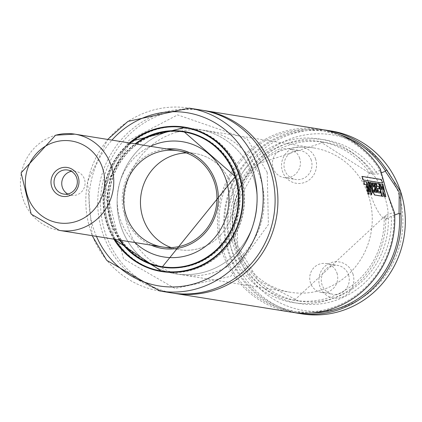 <?xml version="1.0" encoding="UTF-8"?>
<svg xmlns="http://www.w3.org/2000/svg" width="422" height="422" viewBox="0 0 422 422"><rect width="100%" height="100%" fill="white"/><g stroke="black" fill="none" stroke-linecap="round" stroke-linejoin="round"><path stroke-width="0.32" stroke-dasharray="2.11 1.58" d="M352.929 273.925A18.278 17.481 99.1 0 1 332.895 297.953A18.278 17.481 99.1 0 1 323.205 268.128A18.278 17.481 99.1 0 1 352.929 273.925M398.41 193.039A88.952 85.086 99.1 0 1 300.918 309.964A88.952 85.086 99.1 0 1 253.759 164.833A88.952 85.086 99.1 0 1 398.41 193.039M315.635 159.141A18.278 17.481 -80.9 0 0 285.91 153.344A18.278 17.481 -80.9 0 0 295.6 183.169A18.278 17.481 -80.9 0 0 315.635 159.141M320.831 129.317A92.608 88.578 -80.9 0 0 218.659 206.669A92.608 88.578 -80.9 0 0 291.391 312.18M173.115 293.126A92.608 88.578 99.1 0 1 101.781 187.853A92.608 88.578 99.1 0 1 202.549 110.284M394.691 214.983L391.321 216.222L387.269 218.633L384.141 217.219L385.703 215.315L393.446 212.477L393.737 212.699A91.389 87.417 99.1 0 1 282.133 308.841A91.389 87.417 99.1 0 1 236.183 167.428A91.389 87.417 99.1 0 1 379.874 170.034L379.774 170.398L372.03 173.236L369.909 173.421L370.5 172.862L374.124 174.101L377.648 174.138L380.813 172.978M388.351 217.9A80.423 76.925 99.1 0 1 298.597 300.997L294.382 300.316L384.031 216.913L384.141 217.219A80.423 76.925 99.1 0 1 294.382 300.316A80.423 76.925 99.1 0 1 231.219 208.69A80.423 76.925 99.1 0 1 319.95 141.512L369.909 173.421A80.423 76.925 99.1 0 0 319.95 141.512L324.159 142.193A80.423 76.925 99.1 0 1 374.124 174.101M340.19 134.85A91.389 87.417 -80.9 0 0 225.775 207.814A91.389 87.417 -80.9 0 0 311.51 312.997M294.561 312.628A92.608 88.578 99.1 0 1 224.973 207.687A92.608 88.578 99.1 0 1 323.98 129.881M301.925 313.873A92.608 88.578 99.1 0 1 229.188 208.362A92.608 88.578 99.1 0 1 331.36 131.01M171.707 292.91A92.608 88.578 99.1 0 1 98.97 187.4A92.608 88.578 99.1 0 1 201.146 110.047M368.591 195.819A73.111 69.931 99.1 0 1 290.631 292.309A73.111 69.931 99.1 0 1 233.208 209.011A73.111 69.931 99.1 0 1 313.873 147.943A73.111 69.931 99.1 0 1 368.591 195.819M253.469 177.287A73.111 69.931 99.1 0 1 175.51 273.778A73.111 69.931 99.1 0 1 118.086 190.48A73.111 69.931 99.1 0 1 198.746 129.412A73.111 69.931 99.1 0 1 253.469 177.287M186.318 152.928A48.741 46.62 99.1 0 1 194.874 153.471A48.741 46.62 99.1 0 1 231.356 185.39A48.741 46.62 99.1 0 1 179.382 249.713A48.741 46.62 99.1 0 1 171.089 247.545M151.176 245.171A50.202 48.018 99.1 0 1 122.871 191.25A50.202 48.018 99.1 0 1 166.669 148.929M134.993 242.571A58.384 55.846 99.1 0 1 150.485 146.323M120.244 240.192A68.237 65.268 99.1 0 1 135.736 143.949M195.644 134.76A68.237 65.268 99.1 0 1 236.41 176.871A68.237 65.268 99.1 0 1 174.244 267.722M163.646 266.931A68.237 65.268 99.1 0 1 110.052 189.183A68.237 65.268 99.1 0 1 185.337 132.186M184.709 131.843A68.48 65.505 99.1 0 1 185.379 131.949A68.48 65.505 99.1 0 1 236.631 176.792A68.48 65.505 99.1 0 1 163.609 267.168A68.48 65.505 99.1 0 1 162.945 267.057M152.49 264.314A68.48 65.505 99.1 0 1 109.82 189.146A68.48 65.505 99.1 0 1 173.927 131.168M196.536 130.182A72.869 69.699 99.1 0 1 240.614 175.33A72.869 69.699 99.1 0 1 173.648 272.348M162.913 271.499A72.869 69.699 99.1 0 1 105.679 188.481A72.869 69.699 99.1 0 1 186.076 127.618M185.411 127.265A73.111 69.931 99.1 0 1 186.113 127.375A73.111 69.931 99.1 0 1 240.835 175.251A73.111 69.931 99.1 0 1 162.871 271.742A73.111 69.931 99.1 0 1 162.169 271.626M150.717 268.592A73.111 69.931 99.1 0 1 105.431 188.555A73.111 69.931 99.1 0 1 173.373 126.558M113.882 239.168A73.111 69.931 99.1 0 1 129.375 142.926M384.843 197.269A24.37 6.267 -110.1 0 1 386.209 219.023A24.37 6.267 -110.1 0 1 371.94 198.293A24.37 6.267 -110.1 0 1 369.44 173.257A24.37 6.267 -110.1 0 1 384.843 197.269M379.774 170.398L393.446 212.477M379.874 170.034L380.238 168.89M394.581 213.026L393.737 212.699M348.556 274.97A14.622 13.984 99.1 0 1 332.963 294.271A14.622 13.984 99.1 0 1 321.48 277.613A14.622 13.984 99.1 0 1 337.616 265.396A14.622 13.984 99.1 0 1 348.556 274.97M336.978 273.108A14.622 13.984 99.1 0 1 321.385 292.404A14.622 13.984 99.1 0 1 309.901 275.745A14.622 13.984 99.1 0 1 326.032 263.534A14.622 13.984 99.1 0 1 336.978 273.108M311.262 160.186A14.622 13.984 -80.9 0 0 300.316 150.612A14.622 13.984 -80.9 0 0 284.185 162.829A14.622 13.984 -80.9 0 0 295.669 179.487A14.622 13.984 -80.9 0 0 311.262 160.186M299.678 158.324A14.622 13.984 -80.9 0 0 288.738 148.75A14.622 13.984 -80.9 0 0 272.601 160.961A14.622 13.984 -80.9 0 0 284.085 177.62A14.622 13.984 -80.9 0 0 299.678 158.324M383.097 190.311L381.815 186.993L381.098 186.877L381.404 189.768L379.932 184.272L378.84 184.097L381.604 196.288L382.743 196.473L382.554 191.377L384.278 196.721L385.381 196.895L382.617 184.683L381.562 184.509L383.097 190.311L383.54 190.153M381.562 184.509L381.994 184.324M381.815 186.993L382.258 186.819M381.098 186.877L381.541 186.703M381.404 189.768L381.847 189.61M379.932 184.272L380.37 184.087M378.84 184.097L379.272 183.908M381.604 196.288L382.058 196.167M382.743 196.473L383.197 196.351M382.554 191.377L382.997 191.229M384.278 196.721L384.732 196.599M385.381 196.895L385.835 196.779M382.617 184.683L383.049 184.493M372.035 187.758L372.373 191.941L374.303 195.101L381.425 196.262L378.645 184.029L375.891 183.586L376.725 186.482L378.37 186.746L378.898 188.85L377.373 188.602L378.012 191.509L379.547 191.757L379.811 193.112L377.421 192.727L375.158 183.47L374.05 183.29L376.313 192.548L375.358 192.395L373.095 183.148L371.993 182.969L372.9 187.083L370.743 182.779L369.424 182.568L372.035 187.758L372.478 187.6M374.303 195.101L374.757 194.98M381.425 196.262L381.878 196.14M378.645 184.029L379.077 183.844M375.891 183.586L376.329 183.401M376.725 186.482L377.162 186.313M378.37 186.746L378.814 186.577M378.898 188.85L379.341 188.692M377.373 188.602L377.817 188.444M378.012 191.509L378.46 191.366M379.547 191.757L379.995 191.614M379.811 193.112L380.259 192.975M377.421 192.727L377.869 192.59M375.158 183.47L375.591 183.285M374.05 183.29L374.488 183.106M376.313 192.548L376.767 192.411M375.358 192.395L375.812 192.258M373.095 183.148L373.528 182.963M371.993 182.969L372.426 182.784M373.132 187.11L373.575 186.946M372.9 187.083L373.343 186.92M370.743 182.779L371.175 182.594M369.424 182.568L369.857 182.383M374.298 192.332L373.797 189.921L373.201 190.559L373.723 192.168L374.747 192.195M373.834 189.684L374.24 189.768M370.949 194.806L371.787 189.831L368.306 182.198L367.631 182.146L368.01 188.798L370.949 194.806L371.402 194.69M370.875 191.773L370.347 191.915L370.358 188.238L369.007 184.931L368.939 188.08L370.347 191.915L370.801 191.778M369.144 184.683L368.707 184.857L369.007 184.931L369.445 184.757M367.726 194.078L368.828 194.257L366.059 182.014L363.31 181.576L364.139 184.461L365.779 184.725L367.726 194.078L368.179 193.956M368.828 194.257L369.282 194.136M366.059 182.014L366.491 181.829M363.31 181.576L363.748 181.386M364.139 184.461L364.582 184.293M365.779 184.725L366.222 184.556M362.888 180.157L382.221 183.269L380.924 179.714L361.596 176.602L362.888 180.157L363.321 179.962M382.221 183.269L382.648 183.074M380.924 179.714L381.346 179.498M361.596 176.602L362.023 176.391M177.235 132.102A73.111 69.931 99.1 0 1 205.767 130.54A73.111 69.931 99.1 0 1 263.191 213.838A73.111 69.931 99.1 0 1 182.526 274.907A73.111 69.931 99.1 0 1 124.184 206.558A73.111 69.931 99.1 0 1 177.235 132.102M170.219 130.973A73.111 69.931 99.1 0 1 198.746 129.412A73.111 69.931 99.1 0 1 256.17 212.709A73.111 69.931 99.1 0 1 175.51 273.778A73.111 69.931 99.1 0 1 117.168 205.43A73.111 69.931 99.1 0 1 170.219 130.973M175.853 154.515A48.741 46.62 99.1 0 1 194.874 153.471A48.741 46.62 99.1 0 1 233.155 209.001A48.741 46.62 99.1 0 1 179.382 249.713A48.741 46.62 99.1 0 1 140.489 204.153A48.741 46.62 99.1 0 1 175.853 154.515M67.726 193.999A12.185 11.658 -80.9 0 0 71.471 195.317A12.185 11.658 -80.9 0 0 84.732 180.183A12.185 11.658 -80.9 0 0 75.348 171.253A12.185 11.658 -80.9 0 0 71.371 171.332M385.703 215.315A82.86 79.257 99.1 0 1 283.832 300.459A82.86 79.257 99.1 0 1 242.392 172.915A82.86 79.257 99.1 0 1 372.03 173.236M298.597 300.997A80.423 76.925 99.1 0 1 235.429 209.37A80.423 76.925 99.1 0 1 324.159 142.193L259.113 163.451L236.847 202.871L237.676 245.662L258.158 280.387L298.597 300.997M391.321 216.222A82.86 79.257 99.1 0 1 289.445 301.361A82.86 79.257 99.1 0 1 248.004 173.822A82.86 79.257 99.1 0 1 377.648 174.138M96.453 236.362A87.734 83.92 99.1 0 1 111.946 140.12M159.774 290.99A92.608 88.578 99.1 0 1 87.037 185.48A92.608 88.578 99.1 0 1 189.214 108.127M119.985 240.155A68.48 65.505 99.1 0 1 135.478 143.907M119.59 240.086A68.728 65.737 99.1 0 1 135.082 143.844M114.499 239.269A72.626 69.466 99.1 0 1 129.992 143.026M129.744 142.984L104.361 188.107L114.251 239.232A72.869 69.699 99.1 0 1 129.754 142.989M372.373 191.941L372.826 191.804M373.723 192.168L374.172 192.031M373.201 190.559L373.649 190.412M368.01 188.798L368.453 188.65M371.787 189.831L372.23 189.684M368.306 182.198L368.738 182.009M370.358 188.238L370.801 188.08M368.939 188.08L369.382 187.922M59.344 230.391A48.741 46.62 99.1 0 1 20.451 184.825A48.741 46.62 99.1 0 1 55.815 135.188M92.207 235.682L87.502 181.745L107.7 139.434M267.226 172.424L268.392 224.631L230.686 276.347L175.072 288.506L123.535 258.902L105.532 186.397L128.842 140.368L177.641 114.889L247.213 138.954L267.226 172.424M182.526 274.907L290.631 292.309M205.767 130.54L313.873 147.943M162.533 247.002L179.382 249.713L162.533 247.002M178.026 150.76L194.874 153.471L178.026 150.76M162.275 266.957L163.609 267.168M184.045 131.733L185.379 131.949M161.468 271.515L162.871 271.742M184.709 127.149L186.113 127.375M370.505 172.867L369.44 173.257M387.269 218.633L386.209 219.023M321.385 292.404L332.963 294.271M326.032 263.534L337.616 265.396M284.085 177.62L295.669 179.487M288.738 148.75L300.316 150.612M371.17 194.779L371.624 194.658M367.631 182.146L368.063 181.956M75.348 171.253L67.625 170.013M71.471 195.317L63.748 194.073"/><path stroke-width="0.63" d="M174.518 293.364L291.391 312.18A92.608 88.578 -80.9 0 0 394.581 213.026L385.935 189.283L380.238 168.89A92.608 88.578 -80.9 0 0 320.831 129.317L203.953 110.501A92.608 88.578 99.1 0 1 273.266 171.142A92.608 88.578 99.1 0 1 174.518 293.364A92.608 88.578 99.1 0 1 173.115 293.126M202.549 110.284A92.608 88.578 99.1 0 1 203.953 110.501M380.813 172.978L385.392 171.3L385.486 170.942A91.389 87.417 -80.9 0 0 340.19 134.85M311.51 312.997A91.389 87.417 -80.9 0 0 399.349 213.606L399.064 213.384L394.691 214.983M323.98 129.881A92.608 88.578 99.1 0 1 327.15 130.329A92.608 88.578 99.1 0 1 386.557 169.908L400.673 191.651L400.9 214.044A92.608 88.578 99.1 0 1 297.71 313.198A92.608 88.578 99.1 0 1 294.561 312.628M327.15 130.329L331.36 131.01A92.608 88.578 99.1 0 1 400.673 191.651A92.608 88.578 99.1 0 1 301.925 313.873L297.71 313.198M107.7 139.434L127.956 121.383L189.214 108.127L201.146 110.047A92.608 88.578 99.1 0 1 270.46 170.694A92.608 88.578 99.1 0 1 171.707 292.91L159.774 290.99L106.687 260.311L92.207 235.682M171.089 247.545A48.741 46.62 99.1 0 1 141.101 194.183A48.741 46.62 99.1 0 1 186.318 152.928M214.508 182.679A48.741 46.62 99.1 0 1 162.533 247.002A48.741 46.62 99.1 0 1 124.253 191.472A48.741 46.62 99.1 0 1 178.026 150.76A48.741 46.62 99.1 0 1 214.508 182.679M166.669 148.929A50.202 48.018 99.1 0 1 215.837 182.188A50.202 48.018 99.1 0 1 202.829 235.312A50.202 48.018 99.1 0 1 151.176 245.171M150.485 146.323A58.384 55.846 99.1 0 1 226.065 179.925A58.384 55.846 99.1 0 1 203.409 247.883A58.384 55.846 99.1 0 1 134.993 242.571M135.736 143.949A68.237 65.268 99.1 0 1 183.934 131.959A68.237 65.268 99.1 0 1 235.007 176.644A68.237 65.268 99.1 0 1 162.243 266.704A68.237 65.268 99.1 0 1 120.244 240.192M174.244 267.722A68.237 65.268 99.1 0 1 163.646 266.931L162.243 266.704M183.934 131.959L185.337 132.186A68.237 65.268 99.1 0 1 195.644 134.76M162.945 267.057A68.48 65.505 99.1 0 1 152.49 264.314M173.927 131.168A68.48 65.505 99.1 0 1 184.709 131.843M173.648 272.348A72.869 69.699 99.1 0 1 162.913 271.499L161.579 271.288A72.869 69.699 99.1 0 1 114.262 239.232L161.579 271.288A72.869 69.699 99.1 0 0 239.279 175.119A72.869 69.699 99.1 0 0 184.741 127.402L132.323 140.911L129.744 142.984M129.754 142.989A72.869 69.699 99.1 0 1 184.741 127.402L186.076 127.618A72.869 69.699 99.1 0 1 196.536 130.182M162.169 271.626A73.111 69.931 99.1 0 1 150.717 268.592M173.373 126.558A73.111 69.931 99.1 0 1 185.411 127.265M129.375 142.926A73.111 69.931 99.1 0 1 184.709 127.149A73.111 69.931 99.1 0 1 239.432 175.024A73.111 69.931 99.1 0 1 161.468 271.515A73.111 69.931 99.1 0 1 113.882 239.168M399.064 213.384L399.217 192.005L385.392 171.3M400.9 214.044L399.349 213.606M385.486 170.942L386.557 169.908M381.994 184.324L383.54 190.153L382.258 186.819L381.541 186.703L381.847 189.61L380.37 184.087L379.272 183.908L382.058 196.167L383.197 196.351L382.997 191.229L384.732 196.599L385.835 196.779L383.049 184.493L381.994 184.324M372.478 187.6L372.826 191.804L374.757 194.98L381.878 196.14L379.077 183.844L376.329 183.401L377.162 186.313L378.814 186.577L379.341 188.692L377.817 188.444L378.46 191.366L379.995 191.614L380.259 192.975L377.869 192.59L375.591 183.285L374.488 183.106L376.767 192.411L375.812 192.258L373.528 182.963L372.426 182.784L373.343 186.92L371.175 182.594L369.857 182.383L372.478 187.6M374.24 189.768L373.649 190.412L374.172 192.031L374.747 192.195L374.24 189.768L373.834 189.684M368.453 188.65L371.624 194.658L372.23 189.684L368.738 182.009L368.063 181.956L368.453 188.65M370.801 191.778L370.801 188.08L369.445 184.757L369.382 187.922L370.875 191.773M369.445 184.757L369.144 184.683M368.179 193.956L369.282 194.136L366.491 181.829L363.748 181.386L364.582 184.293L366.222 184.556L368.179 193.956M363.321 179.962L382.648 183.074L381.346 179.498L362.023 176.391L363.321 179.962M78.576 178.205A14.622 13.984 -80.9 0 0 55.261 171.559A14.622 13.984 -80.9 0 0 61.121 196.024A14.622 13.984 -80.9 0 0 78.576 178.205M77.01 178.939A12.185 11.658 -80.9 0 0 67.625 170.013A12.185 11.658 -80.9 0 0 54.18 180.189A12.185 11.658 -80.9 0 0 63.748 194.073A12.185 11.658 -80.9 0 0 77.01 178.939M71.371 171.332A12.185 11.658 -80.9 0 0 61.902 181.434A12.185 11.658 -80.9 0 0 67.726 193.999M111.946 140.12A87.734 83.92 99.1 0 1 252.699 170.166A87.734 83.92 99.1 0 1 203.768 280.466A87.734 83.92 99.1 0 1 96.453 236.362M189.214 108.127A92.608 88.578 99.1 0 1 258.528 168.768A92.608 88.578 99.1 0 1 159.774 290.99M135.478 143.907A68.48 65.505 99.1 0 1 184.045 131.733A68.48 65.505 99.1 0 1 235.297 176.575A68.48 65.505 99.1 0 1 162.275 266.957A68.48 65.505 99.1 0 1 119.985 240.155M135.082 143.844A68.728 65.737 99.1 0 1 235.45 176.486A68.728 65.737 99.1 0 1 203.098 259.989A68.728 65.737 99.1 0 1 119.59 240.086M129.992 143.026A72.626 69.466 99.1 0 1 238.989 175.188A72.626 69.466 99.1 0 1 203.161 264.304A72.626 69.466 99.1 0 1 114.499 239.269M55.815 135.188A48.741 46.62 99.1 0 1 74.836 134.149A48.741 46.62 99.1 0 1 113.122 189.678A48.741 46.62 99.1 0 1 59.344 230.391L162.533 247.002M55.403 141.913A41.43 39.626 99.1 0 1 103.121 192.796A41.43 39.626 99.1 0 1 36.434 211.079A41.43 39.626 99.1 0 1 55.403 141.913M162.275 266.957L235.286 176.57L184.045 131.733M59.344 230.391L31.207 214.144L21.1 172.867L55.577 135.198L74.836 134.149L178.026 150.76"/></g></svg>
